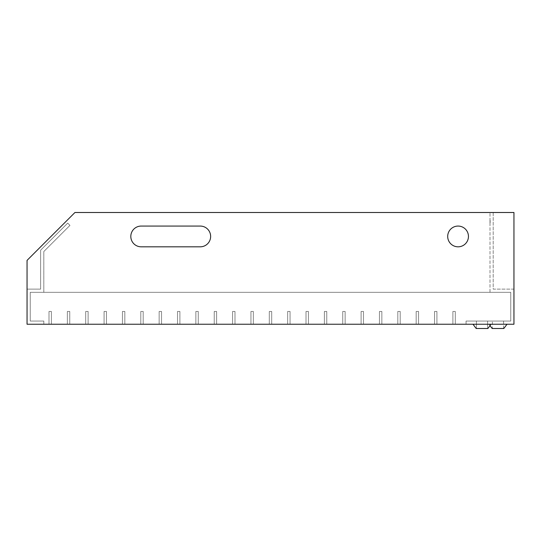 <?xml version="1.0" encoding="UTF-8"?>
<svg xmlns="http://www.w3.org/2000/svg" width="541" height="541" viewBox="0 0 541 541"><rect width="100%" height="100%" fill="white"/><g stroke="black" fill="none" stroke-linecap="round" stroke-linejoin="round"><path stroke-width="0.41" stroke-dasharray="2.71 2.03" d="M466.058 324.242L466.058 321.05L510.758 321.05L510.758 292.316L30.242 292.316L30.242 321.05L43.814 321.05L43.814 324.242L466.058 324.242L466.058 321.05L510.758 321.05L510.758 292.316L30.242 292.316L30.242 321.05L43.814 321.05L43.814 324.242L466.058 324.242L466.058 321.05L510.758 321.05L510.758 292.316L30.242 292.316L30.242 321.05L43.814 321.05L43.814 324.242L466.058 324.242L466.058 321.05L510.758 321.05L510.758 292.316L30.242 292.316L30.242 321.05L43.814 321.05L43.814 324.242L466.058 324.242L466.058 321.05L510.758 321.05L510.758 292.316L30.242 292.316L30.242 321.05L43.814 321.05L43.814 324.242L466.058 324.242L466.058 321.05L510.758 321.05L510.758 292.316L30.242 292.316L30.242 321.05L43.814 321.05L43.814 324.242L466.058 324.242L466.058 321.05L510.758 321.05L510.758 292.316L30.242 292.316L30.242 321.05L43.814 321.05L43.814 324.242L466.058 324.242L466.058 321.05L510.758 321.05L510.758 292.316L30.242 292.316L30.242 321.05L43.814 321.05L43.814 324.242L466.058 324.242L466.058 321.05L510.758 321.05L510.758 292.316L30.242 292.316L30.242 321.05L43.814 321.05L43.814 324.242L466.058 324.242L466.058 321.05L510.758 321.05L510.758 292.316L30.242 292.316L30.242 321.05L43.814 321.05L43.814 324.242L466.058 324.242L466.058 321.05L510.758 321.05L510.758 292.316L30.242 292.316L30.242 321.05L43.814 321.05L43.814 324.242L466.058 324.242L466.058 321.05L510.758 321.05L510.758 292.316L30.242 292.316L30.242 321.05L43.814 321.05L43.814 324.242L466.058 324.242L466.058 321.05L510.758 321.05L510.758 292.316L30.242 292.316L30.242 321.05L43.814 321.05L43.814 324.242L466.058 324.242L466.058 321.05L510.758 321.05L510.758 292.316L30.242 292.316L30.242 321.05L43.814 321.05L43.814 324.242L466.058 324.242L466.058 321.05L510.758 321.05L510.758 292.316L30.242 292.316L30.242 321.05L43.814 321.05L43.814 324.242L466.058 324.242L466.058 321.05L510.758 321.05L510.758 292.316L30.242 292.316L30.242 321.05L43.814 321.05L43.814 324.242L466.058 324.242L466.058 321.05L510.758 321.05L510.758 292.316L30.242 292.316L30.242 321.05L43.814 321.05L43.814 324.242L466.058 324.242L466.058 321.05L510.758 321.05L510.758 292.316L30.242 292.316L30.242 321.05L43.814 321.05L43.814 324.242L466.058 324.242L466.058 321.05L510.758 321.05L510.758 292.316L30.242 292.316L30.242 321.05L43.814 321.05L43.814 324.242L466.058 324.242L466.058 321.05L510.758 321.05L510.758 292.316L30.242 292.316L30.242 321.05L43.814 321.05L43.814 324.242L466.058 324.242L466.058 321.05L510.758 321.05L510.758 292.316L30.242 292.316L30.242 321.05L43.814 321.05L43.814 324.242L466.058 324.242L466.058 321.05L510.758 321.05L510.758 292.316L30.242 292.316L30.242 321.05L43.814 321.05L43.814 324.242L466.058 324.242L466.058 321.05L510.758 321.05L510.758 292.316L30.242 292.316L30.242 321.05L43.814 321.05L43.814 324.242L466.058 324.242L466.058 321.05L510.758 321.05L510.758 292.316L30.242 292.316L30.242 321.05L43.814 321.05L43.814 324.242L466.058 324.242L466.058 321.05L510.758 321.05L510.758 292.316L30.242 292.316L30.242 321.05L43.814 321.05L43.814 324.242L466.058 324.242L466.058 321.05L510.758 321.05L510.758 292.316L30.242 292.316L30.242 321.05L43.814 321.05L43.814 324.242L466.058 324.242L466.058 321.05L510.758 321.05L510.758 292.316L30.242 292.316L30.242 321.05L43.814 321.05L43.814 324.242L466.058 324.242L466.058 321.05L510.758 321.05L510.758 292.316L30.242 292.316L30.242 321.05L43.814 321.05L43.814 324.242L466.058 324.242L466.058 321.05L510.758 321.05L510.758 292.316L30.242 292.316L30.242 321.05L43.814 321.05L43.814 324.242L466.058 324.242L466.058 321.05L510.758 321.05L510.758 292.316L30.242 292.316L30.242 321.05L43.814 321.05L43.814 324.242L466.058 324.242L466.058 321.05L510.758 321.05L510.758 292.316L30.242 292.316L30.242 321.05L43.814 321.05L43.814 324.242L466.058 324.242L466.058 321.05L510.758 321.05L510.758 292.316L30.242 292.316L30.242 321.05L43.814 321.05L43.814 324.242L466.058 324.242L466.058 321.05L510.758 321.05L510.758 292.316L30.242 292.316L30.242 321.05L43.814 321.05L43.814 324.242L466.058 324.242L466.058 321.05L510.758 321.05L510.758 292.316L30.242 292.316L30.242 321.05L43.814 321.05L43.814 324.242L466.058 324.242L466.058 321.05L510.758 321.05L510.758 292.316L30.242 292.316L30.242 321.05L43.814 321.05L43.814 324.242L466.058 324.242L466.058 321.05L510.758 321.05L510.758 292.316L30.242 292.316L30.242 321.05L43.814 321.05L43.814 324.242L466.058 324.242L466.058 321.05L510.758 321.05L510.758 292.316L30.242 292.316L30.242 321.05L43.814 321.05L43.814 324.242L466.058 324.242L466.058 321.05L510.758 321.05L510.758 292.316L30.242 292.316L30.242 321.05L43.814 321.05L43.814 324.242L466.058 324.242L466.058 321.05L510.758 321.05L510.758 292.316L30.242 292.316L30.242 321.05L43.814 321.05L43.814 324.242L466.058 324.242L466.058 321.05L510.758 321.05L510.758 292.316L30.242 292.316L30.242 321.05L43.814 321.05L43.814 324.242L466.058 324.242L466.058 321.05L510.758 321.05L510.758 292.316L30.242 292.316L30.242 321.05L43.814 321.05L43.814 324.242L466.058 324.242L466.058 321.05L510.758 321.05L510.758 292.316L30.242 292.316L30.242 321.05L43.814 321.05L43.814 324.242L466.058 324.242L466.058 321.05L510.758 321.05L510.758 292.316L30.242 292.316L30.242 321.05L43.814 321.05L43.814 324.242L466.058 324.242L466.058 321.05L510.758 321.05L510.758 292.316L30.242 292.316L30.242 321.05L43.814 321.05L43.814 324.242L466.058 324.242L466.058 321.05L510.758 321.05L510.758 292.316L30.242 292.316L30.242 321.05L43.814 321.05L43.814 324.242L466.058 324.242L466.058 321.05L510.758 321.05L510.758 292.316L30.242 292.316L30.242 321.05L43.814 321.05L43.814 324.242L466.058 324.242L466.058 321.05L510.758 321.05L510.758 292.316L30.242 292.316L30.242 321.05L43.814 321.05L43.814 324.242L466.058 324.242L466.058 321.05L510.758 321.05L510.758 292.316L30.242 292.316L30.242 321.05L43.814 321.05L43.814 324.242L466.058 324.242L466.058 321.05L510.758 321.05L510.758 292.316L30.242 292.316L30.242 321.05L43.814 321.05L43.814 324.242L466.058 324.242L466.058 321.05L510.758 321.05L510.758 292.316L30.242 292.316L30.242 321.05L43.814 321.05L43.814 324.242L466.058 324.242L466.058 321.05L510.758 321.05L510.758 292.316L30.242 292.316L30.242 321.05L43.814 321.05L43.814 324.242L466.058 324.242L466.058 321.05L510.758 321.05L510.758 292.316L30.242 292.316L30.242 321.05L43.814 321.05L43.814 324.242L466.058 324.242L466.058 321.05L510.758 321.05L510.758 292.316L30.242 292.316L30.242 321.05L43.814 321.05L43.814 324.242L466.058 324.242L466.058 321.05L510.758 321.05L510.758 292.316L30.242 292.316L30.242 321.05L43.814 321.05L43.814 324.242L466.058 324.242L466.058 321.05L510.758 321.05L510.758 292.316L30.242 292.316L30.242 321.05L43.814 321.05L43.814 324.242L466.058 324.242L466.058 321.05L510.758 321.05L510.758 292.316L30.242 292.316L30.242 321.05L43.814 321.05L43.814 324.242L466.058 324.242L466.058 321.05L510.758 321.05L510.758 292.316L490.004 292.316L490.004 212.498L490.004 292.316L30.242 292.316L43.814 292.316L30.242 292.316L30.242 321.05L43.814 321.05L43.814 324.242L466.058 324.242L466.058 321.05L510.758 321.05L510.758 292.316L30.242 292.316L30.242 321.05L43.814 321.05L43.814 324.242L466.058 324.242L466.058 321.05L510.758 321.05L510.758 292.316L30.242 292.316L30.242 321.05L43.814 321.05L43.814 324.242L466.058 324.242L466.058 321.05L510.758 321.05L510.758 292.316L30.242 292.316L43.814 292.316L30.242 292.316L30.242 321.05L43.814 321.05L43.814 324.242L466.058 324.242L466.058 321.05L510.758 321.05L510.758 292.316L30.242 292.316L30.242 321.05L43.814 321.05L43.814 324.242L466.058 324.242L466.058 321.05L510.758 321.05L510.758 292.316L30.242 292.316L43.814 292.316L30.242 292.316L30.242 321.05L43.814 321.05L43.814 324.242L466.058 324.242L466.058 321.05L510.758 321.05L510.758 292.316L30.242 292.316L30.242 321.05L43.814 321.05L43.814 324.242L466.058 324.242L466.058 321.05L510.758 321.05L510.758 292.316L30.242 292.316L43.814 292.316L43.814 251.524L43.814 292.316L490.004 292.316L30.242 292.316L30.242 321.05L43.814 321.05L43.814 324.242L466.058 324.242L466.058 321.05L510.758 321.05L510.758 292.316L30.242 292.316L30.242 321.05L43.814 321.05L43.814 324.242L466.058 324.242L466.058 321.05L510.758 321.05L510.758 292.316L30.242 292.316L30.242 321.05L43.814 321.05L43.814 324.242L466.058 324.242L466.058 321.05L510.758 321.05L510.758 292.316L30.242 292.316L30.242 321.05L43.814 321.05L43.814 324.242L466.058 324.242L466.058 321.05L510.758 321.05L510.758 292.316L30.242 292.316L30.242 321.05L43.814 321.05L43.814 324.242L466.058 324.242L466.058 321.05L510.758 321.05L510.758 292.316L490.004 292.316L510.758 292.316L490.004 292.316L510.758 292.316L490.004 292.316L510.758 292.316L510.758 321.05L510.758 292.316L510.758 321.05L510.758 292.316L510.758 321.05L510.758 292.316L510.758 321.05L466.058 321.05L510.758 321.05L466.058 321.05L493.703 321.05L466.058 321.05L492.526 321.05L466.058 321.05L466.058 324.242L466.058 321.05L466.058 324.242L466.058 321.05L466.058 324.242L466.058 321.05L466.058 324.242L43.814 324.242L466.058 324.242M269.303 324.242L269.303 311.474L271.697 311.474L271.697 324.242L269.303 324.242L269.303 311.474L271.697 311.474L271.697 324.242L269.303 324.242M250.943 324.242L250.943 311.474L253.337 311.474L253.337 324.242L250.943 324.242L250.943 311.474L253.337 311.474L253.337 324.242L250.943 324.242M232.583 324.242L232.583 311.474L234.983 311.474L234.983 324.242L232.583 324.242L232.583 311.474L234.983 311.474L234.983 324.242L232.583 324.242M214.229 324.242L214.229 311.474L216.623 311.474L216.623 324.242L214.229 324.242L214.229 311.474L216.623 311.474L216.623 324.242L214.229 324.242M195.869 324.242L195.869 311.474L198.263 311.474L198.263 324.242L195.869 324.242L195.869 311.474L198.263 311.474L198.263 324.242L195.869 324.242M177.509 324.242L177.509 311.474L179.903 311.474L179.903 324.242L177.509 324.242L177.509 311.474L179.903 311.474L179.903 324.242L177.509 324.242M159.149 324.242L159.149 311.474L161.549 311.474L161.549 324.242L159.149 324.242L159.149 311.474L161.549 311.474L161.549 324.242L159.149 324.242M140.795 324.242L140.795 311.474L143.189 311.474L143.189 324.242L140.795 324.242L140.795 311.474L143.189 311.474L143.189 324.242L140.795 324.242M122.435 324.242L122.435 311.474L124.829 311.474L124.829 324.242L122.435 324.242L122.435 311.474L124.829 311.474L124.829 324.242L122.435 324.242M104.075 324.242L104.075 311.474L106.469 311.474L106.469 324.242L104.075 324.242L104.075 311.474L106.469 311.474L106.469 324.242L104.075 324.242M85.715 324.242L85.715 311.474L88.115 311.474L88.115 324.242L85.715 324.242L85.715 311.474L88.115 311.474L88.115 324.242L85.715 324.242M67.361 324.242L67.361 311.474L69.755 311.474L69.755 324.242L67.361 324.242L67.361 311.474L69.755 311.474L69.755 324.242L67.361 324.242M49.001 324.242L49.001 311.474L51.395 311.474L51.395 324.242L49.001 324.242L49.001 311.474L51.395 311.474L51.395 324.242L49.001 324.242M287.663 324.242L287.663 311.474L290.057 311.474L290.057 324.242L287.663 324.242L287.663 311.474L290.057 311.474L290.057 324.242L287.663 324.242M306.017 324.242L306.017 311.474L308.417 311.474L308.417 324.242L306.017 324.242L306.017 311.474L308.417 311.474L308.417 324.242L306.017 324.242M324.377 324.242L324.377 311.474L326.771 311.474L326.771 324.242L324.377 324.242L324.377 311.474L326.771 311.474L326.771 324.242L324.377 324.242M342.737 324.242L342.737 311.474L345.131 311.474L345.131 324.242L342.737 324.242L342.737 311.474L345.131 311.474L345.131 324.242L342.737 324.242M361.097 324.242L361.097 311.474L363.491 311.474L363.491 324.242L361.097 324.242L361.097 311.474L363.491 311.474L363.491 324.242L361.097 324.242M379.451 324.242L379.451 311.474L381.851 311.474L381.851 324.242L379.451 324.242L379.451 311.474L381.851 311.474L381.851 324.242L379.451 324.242M487.61 321.05L487.61 328.502L476.432 328.502L487.61 328.502L476.432 328.502L487.61 328.502L476.432 328.502L487.61 328.502L476.432 328.502L487.61 328.502L476.432 328.502L487.61 328.502L476.432 328.502L487.61 328.502L476.432 328.502L487.61 328.502L476.432 328.502L487.61 328.502L476.432 328.502L487.61 328.502L476.432 328.502L487.61 328.502L476.432 328.502L487.61 328.502L476.432 328.502L487.61 328.502L476.432 328.502L487.61 328.502L476.432 328.502L487.61 328.502L476.432 328.502L487.61 328.502L476.432 328.502L487.61 328.502L476.432 328.502L487.61 328.502L476.432 328.502L487.61 328.502L476.432 328.502L487.61 328.502L476.432 328.502L487.61 328.502L476.432 328.502L487.61 328.502L476.432 328.502L487.61 328.502L476.432 328.502L487.61 328.502L476.432 328.502L487.61 328.502L476.432 328.502L487.61 328.502L476.432 328.502L487.61 328.502L476.432 328.502L487.61 328.502L476.432 328.502L487.61 328.502L476.432 328.502L487.61 328.502L476.432 328.502L487.61 328.502L476.432 328.502L487.61 328.502L476.432 328.502L487.61 328.502L476.432 328.502L487.61 328.502L476.432 328.502L487.61 328.502L476.432 328.502L487.61 328.502L476.432 328.502L487.61 328.502L476.432 328.502L487.61 328.502L476.432 328.502L487.61 328.502L476.432 328.502L487.61 328.502L476.432 328.502L487.61 328.502L487.61 321.05L487.61 328.502L487.61 321.05L487.61 328.502L487.61 321.05L487.61 328.502L487.61 321.05L487.61 328.502L487.61 321.05L487.61 328.502L487.61 321.05L487.61 328.502L487.61 321.05L487.61 328.502L487.61 321.05L487.61 328.502L487.61 321.05L487.61 328.502L487.61 321.05L487.61 328.502L487.61 321.05L487.61 328.502L487.61 321.05L487.61 328.502L487.61 321.05L487.61 328.502L487.61 321.05L487.61 328.502L487.61 321.05L487.61 328.502L487.61 321.05L487.61 328.502L487.61 321.05L487.61 328.502L487.61 321.05L487.61 328.502L487.61 321.05L487.61 328.502L487.61 321.05L476.432 321.05L476.432 328.502L476.432 321.05L487.61 321.05L476.432 321.05L487.61 321.05L476.432 321.05L476.432 328.502L476.432 321.05L487.61 321.05L476.432 321.05L487.61 321.05L476.432 321.05L476.432 328.502L476.432 321.05L487.61 321.05L476.432 321.05L487.61 321.05L476.432 321.05L476.432 328.502L476.432 321.05L487.61 321.05L476.432 321.05L487.61 321.05L476.432 321.05L476.432 328.502L476.432 321.05L487.61 321.05L476.432 321.05L487.61 321.05L476.432 321.05L476.432 328.502L476.432 321.05L487.61 321.05L476.432 321.05L487.61 321.05L476.432 321.05L476.432 328.502L476.432 321.05L487.61 321.05L476.432 321.05L487.61 321.05L476.432 321.05L476.432 328.502L476.432 321.05L487.61 321.05L476.432 321.05L487.61 321.05L476.432 321.05L476.432 328.502L476.432 321.05L487.61 321.05L476.432 321.05L487.61 321.05L476.432 321.05L476.432 328.502L476.432 321.05L487.61 321.05L476.432 321.05L487.61 321.05L476.432 321.05L476.432 328.502L476.432 321.05L487.61 321.05L476.432 321.05L487.61 321.05L476.432 321.05L476.432 328.502L476.432 321.05L487.61 321.05L476.432 321.05L487.61 321.05L476.432 321.05L476.432 328.502L476.432 321.05L487.61 321.05L476.432 321.05L487.61 321.05L476.432 321.05L476.432 328.502L476.432 321.05L487.61 321.05L476.432 321.05L487.61 321.05L476.432 321.05L476.432 328.502L476.432 321.05L487.61 321.05L476.432 321.05L487.61 321.05L476.432 321.05L476.432 328.502L476.432 321.05L487.61 321.05L476.432 321.05L487.61 321.05L476.432 321.05L476.432 328.502L476.432 321.05L487.61 321.05L476.432 321.05L487.61 321.05L476.432 321.05L476.432 328.502L476.432 321.05L487.61 321.05L476.432 321.05L487.61 321.05L476.432 321.05L476.432 328.502L476.432 321.05L487.61 321.05L476.432 321.05L487.61 321.05L476.432 321.05L476.432 328.502L476.432 321.05L487.61 321.05M491.052 324.242L487.86 328.502L491.052 324.242L487.86 328.502L491.052 324.242L487.86 328.502L491.052 324.242L487.86 328.502L491.052 324.242L487.86 328.502L491.052 324.242L487.86 328.502L491.052 324.242L487.86 328.502L491.052 324.242L487.86 328.502L491.052 324.242L487.86 328.502L491.052 324.242L487.86 328.502L491.052 324.242L487.86 328.502L491.052 324.242L487.86 328.502L491.052 324.242L487.86 328.502L491.052 324.242L487.86 328.502L491.052 324.242L487.86 328.502L491.052 324.242L487.86 328.502L491.052 324.242L487.86 328.502L491.052 324.242L487.86 328.502L491.052 324.242L487.86 328.502L476.188 328.502L487.86 328.502L476.188 328.502L487.86 328.502L476.188 328.502L487.86 328.502L476.188 328.502L487.86 328.502L476.188 328.502L487.86 328.502L476.188 328.502L487.86 328.502L476.188 328.502L487.86 328.502L476.188 328.502L487.86 328.502L476.188 328.502L487.86 328.502L476.188 328.502L487.86 328.502L476.188 328.502L487.86 328.502L476.188 328.502L487.86 328.502L476.188 328.502L487.86 328.502L476.188 328.502L487.86 328.502L476.188 328.502L487.86 328.502L476.188 328.502L487.86 328.502L476.188 328.502L487.86 328.502L476.188 328.502L487.86 328.502L476.188 328.502L487.86 328.502L476.188 328.502L487.86 328.502L476.188 328.502L487.86 328.502L476.188 328.502L487.86 328.502L476.188 328.502L487.86 328.502L476.188 328.502L487.86 328.502L476.188 328.502L487.86 328.502L476.188 328.502L487.86 328.502L476.188 328.502L487.86 328.502L476.188 328.502L487.86 328.502L476.188 328.502L487.86 328.502L476.188 328.502L487.86 328.502L476.188 328.502L487.86 328.502L476.188 328.502L487.86 328.502L476.188 328.502L487.86 328.502L476.188 328.502L487.86 328.502L476.188 328.502L487.86 328.502L476.188 328.502L487.86 328.502L476.188 328.502L487.86 328.502L476.188 328.502L487.86 328.502L476.188 328.502L487.86 328.502L491.052 324.242L472.996 324.242L491.052 324.242L472.996 324.242L491.052 324.242L472.996 324.242L491.052 324.242L472.996 324.242L491.052 324.242L472.996 324.242L491.052 324.242L472.996 324.242L491.052 324.242L472.996 324.242L491.052 324.242L472.996 324.242L491.052 324.242L472.996 324.242L491.052 324.242L472.996 324.242L491.052 324.242L472.996 324.242L491.052 324.242L472.996 324.242L491.052 324.242L472.996 324.242L491.052 324.242L472.996 324.242L491.052 324.242L472.996 324.242L491.052 324.242L472.996 324.242L491.052 324.242L472.996 324.242L491.052 324.242L472.996 324.242L491.052 324.242L472.996 324.242L491.052 324.242L472.996 324.242L491.052 324.242L472.996 324.242L491.052 324.242L472.996 324.242L491.052 324.242L472.996 324.242L491.052 324.242L472.996 324.242L491.052 324.242L472.996 324.242L491.052 324.242L472.996 324.242L491.052 324.242L472.996 324.242L491.052 324.242L472.996 324.242L491.052 324.242L472.996 324.242L491.052 324.242L472.996 324.242L491.052 324.242L472.996 324.242L491.052 324.242L472.996 324.242L491.052 324.242L472.996 324.242L491.052 324.242L472.996 324.242L491.052 324.242L472.996 324.242L491.052 324.242L472.996 324.242L491.052 324.242L472.996 324.242L491.052 324.242L472.996 324.242L491.052 324.242L472.996 324.242L491.052 324.242L472.996 324.242L491.052 324.242L487.86 328.502L476.188 328.502L472.996 324.242M492.398 328.502L503.576 328.502L492.398 328.502L503.576 328.502L492.398 328.502L503.576 328.502L492.398 328.502L503.576 328.502L492.398 328.502L503.576 328.502L492.398 328.502L503.576 328.502L492.398 328.502L503.576 328.502L492.398 328.502L503.576 328.502L492.398 328.502L503.576 328.502L492.398 328.502L503.576 328.502L492.398 328.502L503.576 328.502L492.398 328.502L503.576 328.502L492.398 328.502L503.576 328.502L492.398 328.502L503.576 328.502L492.398 328.502L503.576 328.502L492.398 328.502L503.576 328.502L492.398 328.502L503.576 328.502L492.398 328.502L503.576 328.502L492.398 328.502L503.576 328.502L492.398 328.502L503.576 328.502L492.398 328.502L503.576 328.502L492.398 328.502L503.576 328.502L492.398 328.502L503.576 328.502L492.398 328.502L503.576 328.502L492.398 328.502L503.576 328.502L492.398 328.502L503.576 328.502L492.398 328.502L503.576 328.502L492.398 328.502L503.576 328.502L492.398 328.502L503.576 328.502L492.398 328.502L503.576 328.502L492.398 328.502L503.576 328.502L492.398 328.502L503.576 328.502L492.398 328.502L503.576 328.502L492.398 328.502L503.576 328.502L492.398 328.502L503.576 328.502L492.398 328.502L503.576 328.502L492.398 328.502L503.576 328.502L492.398 328.502L503.576 328.502L492.398 328.502L503.576 328.502L492.398 328.502L492.398 321.05M503.576 328.502L503.576 321.05M503.82 328.502L507.012 324.242L503.82 328.502L507.012 324.242L503.82 328.502L507.012 324.242L503.82 328.502L507.012 324.242L503.82 328.502L507.012 324.242L503.82 328.502L507.012 324.242L503.82 328.502L507.012 324.242L503.82 328.502L507.012 324.242L503.82 328.502L507.012 324.242L503.82 328.502L507.012 324.242L503.82 328.502L507.012 324.242L503.82 328.502L507.012 324.242L503.82 328.502L507.012 324.242L503.82 328.502L507.012 324.242L503.82 328.502L507.012 324.242L503.82 328.502L507.012 324.242L503.82 328.502L507.012 324.242L503.82 328.502L507.012 324.242L503.82 328.502L507.012 324.242L503.82 328.502L492.154 328.502L503.82 328.502L492.154 328.502L503.82 328.502L492.154 328.502L503.82 328.502L492.154 328.502L503.82 328.502L492.154 328.502L503.82 328.502L492.154 328.502L503.82 328.502L492.154 328.502L503.82 328.502L492.154 328.502L503.82 328.502L492.154 328.502L503.82 328.502L492.154 328.502L503.82 328.502L492.154 328.502L503.82 328.502L492.154 328.502L503.82 328.502L492.154 328.502L503.82 328.502L492.154 328.502L503.82 328.502L492.154 328.502L503.82 328.502L492.154 328.502L503.82 328.502L492.154 328.502L503.82 328.502L492.154 328.502L503.82 328.502L492.154 328.502L503.82 328.502L492.154 328.502L503.82 328.502L492.154 328.502L503.82 328.502L492.154 328.502L503.82 328.502L492.154 328.502L503.82 328.502L492.154 328.502L503.82 328.502L492.154 328.502L503.82 328.502L492.154 328.502L503.82 328.502L492.154 328.502L503.82 328.502L492.154 328.502L503.82 328.502L492.154 328.502L503.82 328.502L492.154 328.502L503.82 328.502L492.154 328.502L503.82 328.502L492.154 328.502L503.82 328.502L492.154 328.502L503.82 328.502L492.154 328.502L503.82 328.502L492.154 328.502L503.82 328.502L492.154 328.502L503.82 328.502L492.154 328.502L503.82 328.502L492.154 328.502L503.82 328.502L492.154 328.502L488.956 324.242L507.012 324.242L488.956 324.242L507.012 324.242L488.956 324.242L507.012 324.242L488.956 324.242L507.012 324.242L488.956 324.242L507.012 324.242L488.956 324.242L507.012 324.242L488.956 324.242L507.012 324.242L488.956 324.242L507.012 324.242L488.956 324.242L507.012 324.242L488.956 324.242L507.012 324.242L488.956 324.242L507.012 324.242L488.956 324.242L507.012 324.242L488.956 324.242L507.012 324.242L488.956 324.242L507.012 324.242L488.956 324.242L507.012 324.242L488.956 324.242L507.012 324.242L488.956 324.242L507.012 324.242L488.956 324.242L507.012 324.242L488.956 324.242L507.012 324.242L488.956 324.242L507.012 324.242L488.956 324.242L507.012 324.242L488.956 324.242L507.012 324.242L488.956 324.242L507.012 324.242L488.956 324.242L507.012 324.242L488.956 324.242L507.012 324.242L488.956 324.242L507.012 324.242L488.956 324.242L507.012 324.242L488.956 324.242L507.012 324.242L488.956 324.242L507.012 324.242L488.956 324.242L507.012 324.242L488.956 324.242L507.012 324.242L488.956 324.242L507.012 324.242L488.956 324.242L507.012 324.242L488.956 324.242L507.012 324.242L488.956 324.242L507.012 324.242L488.956 324.242L507.012 324.242L488.956 324.242L507.012 324.242L488.956 324.242L507.012 324.242L488.956 324.242L507.012 324.242L488.956 324.242L490.004 325.641M492.154 328.502L488.956 324.242M141.194 226.064A10.374 10.374 0 0 0 130.814 236.444A10.374 10.374 0 0 0 141.194 246.818L200.258 246.818A10.374 10.374 0 0 0 210.638 236.444A10.374 10.374 0 0 0 200.258 226.064L141.194 226.064A10.374 10.374 0 0 0 130.814 236.444A10.374 10.374 0 0 0 141.194 246.818L200.258 246.818A10.374 10.374 0 0 0 210.638 236.444A10.374 10.374 0 0 0 200.258 226.064L141.194 226.064L200.258 226.064M447.698 236.444A10.374 10.374 0 0 0 458.078 246.818A10.374 10.374 0 0 0 468.452 236.444A10.374 10.374 0 0 0 458.078 226.064A10.374 10.374 0 0 0 447.698 236.444A10.374 10.374 0 0 0 458.078 246.818A10.374 10.374 0 0 0 468.452 236.444A10.374 10.374 0 0 0 458.078 226.064A10.374 10.374 0 0 0 447.698 236.444A10.374 10.374 0 0 0 458.078 246.818A10.374 10.374 0 0 0 468.452 236.444A10.374 10.374 0 0 0 458.078 226.064A10.374 10.374 0 0 0 447.698 236.444M490.166 220.512L490.004 222.642L490.004 220.512M490.166 221.35L490.166 222.642L490.004 221.35M27.05 324.242L513.95 324.242L513.95 212.498L493.196 212.498L493.196 289.124L513.95 289.124L513.95 212.498L493.196 212.498L493.196 289.124L513.95 289.124L513.95 212.498L74.942 212.498L27.05 260.39L27.05 289.124L40.622 289.124L40.622 250.206L67.713 223.115L69.972 225.367L43.814 251.524L69.972 225.367L67.713 223.115L40.622 250.206L40.622 289.124L27.05 289.124L27.05 260.39L27.05 324.242M30.242 292.316L30.242 321.05L43.814 321.05L43.814 324.242L43.814 321.05L43.814 324.242L43.814 321.05L43.814 324.242L43.814 321.05L43.814 324.242L43.814 321.05L30.242 321.05L43.814 321.05L30.242 321.05L43.814 321.05L30.242 321.05L43.814 321.05L30.242 321.05L30.242 292.316M490.004 212.498L74.942 212.498L27.05 260.39L74.942 212.498L490.004 212.498M141.194 246.818L200.258 246.818M490.166 222.425L490.004 220.424L490.166 222.425M490.166 222.101L490.166 220.965L490.004 222.101M490.166 220.742L490.166 222.047L490.004 220.742M490.166 220.451L490.166 222.047L490.004 220.451M490.166 221.857L490.004 221.397L490.166 221.857M490.166 220.924L490.166 222.588L490.004 220.924M490.166 221.722L490.166 220.478L490.004 221.722M397.811 324.242L397.811 311.474L400.205 311.474L400.205 324.242L397.811 324.242L397.811 311.474L400.205 311.474L400.205 324.242L397.811 324.242M416.171 324.242L416.171 311.474L418.565 311.474L418.565 324.242L416.171 324.242L416.171 311.474L418.565 311.474L418.565 324.242L416.171 324.242M434.531 324.242L434.531 311.474L436.925 311.474L436.925 324.242L434.531 324.242L434.531 311.474L436.925 311.474L436.925 324.242L434.531 324.242M452.885 324.242L452.885 311.474L455.285 311.474L455.285 324.242L452.885 324.242L452.885 311.474L455.285 311.474L455.285 324.242L452.885 324.242"/><path stroke-width="0.81" d="M491.052 324.242L487.86 328.502L476.188 328.502L472.996 324.242M490.004 325.641L492.154 328.502L503.82 328.502L507.012 324.242M141.194 226.064A10.374 10.374 0 0 0 130.814 236.444A10.374 10.374 0 0 0 141.194 246.818L200.258 246.818A10.374 10.374 0 0 0 210.638 236.444A10.374 10.374 0 0 0 200.258 226.064L141.194 226.064A10.374 10.374 0 0 0 130.814 236.444A10.374 10.374 0 0 0 141.194 246.818M468.452 236.444A10.374 10.374 0 0 0 458.078 226.064A10.374 10.374 0 0 0 447.698 236.444A10.374 10.374 0 0 0 458.078 246.818A10.374 10.374 0 0 0 468.452 236.444M27.05 324.242L513.95 324.242L513.95 212.498L74.942 212.498L27.05 260.39L27.05 324.242M200.258 246.818A10.374 10.374 0 0 0 210.638 236.444A10.374 10.374 0 0 0 200.258 226.064"/></g></svg>
